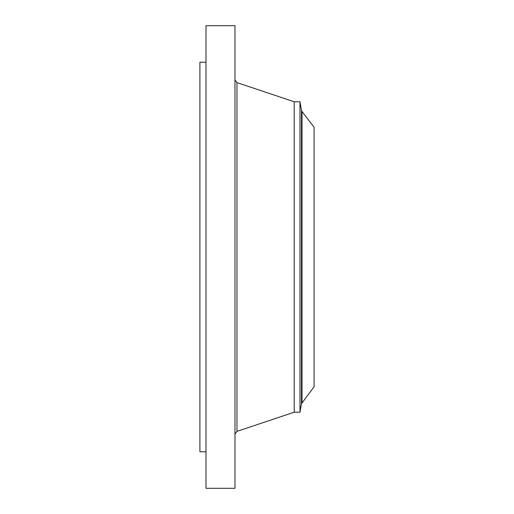 <?xml version="1.0" encoding="UTF-8"?>
<svg xmlns="http://www.w3.org/2000/svg" width="514" height="514" viewBox="0 0 514 514"><rect width="100%" height="100%" fill="white"/><g stroke="black" fill="none" stroke-linecap="round" stroke-linejoin="round"><path stroke-width="0.77" d="M205.992 488.3L205.992 25.7L234.969 25.7L234.969 488.3L205.992 488.3M205.992 451.78L199.907 451.78L199.907 62.22L205.992 62.22M302.02 111.525L314.093 127.26L314.093 386.74L301.467 403.728L301.467 110.272L302.02 111.525L302.02 402.475M299.97 101.785L294.22 101.785L294.22 412.215L299.97 412.215L299.97 101.785L301.467 110.272M294.22 412.215L236.96 431.387L236.96 82.613L234.969 79.837M294.22 101.785L236.96 82.613M236.96 431.387L234.969 434.163M299.97 412.215L301.467 403.728"/></g></svg>
